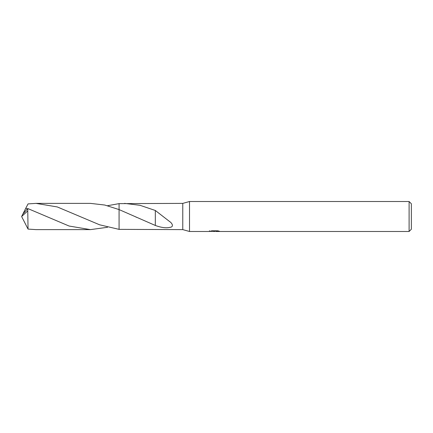 <?xml version="1.0" encoding="UTF-8"?>
<svg xmlns="http://www.w3.org/2000/svg" width="433" height="433" viewBox="0 0 433 433"><rect width="100%" height="100%" fill="white"/><g stroke="black" fill="none" stroke-linecap="round" stroke-linejoin="round"><path stroke-width="0.65" d="M209.507 230.708L209.404 231.487L189.519 231.487L182.775 229.614L182.775 203.386L189.519 201.513L409.104 201.513L411.35 203.759L411.35 229.241L409.104 231.487L216.089 231.487L216.035 230.811M189.519 231.487L189.519 201.513M216.035 231.254L212.76 231.341M214.503 231.487L213.794 231.487M409.104 231.487L409.104 201.513M209.507 231.455L215.104 231.206L210.308 231.206L211.872 230.811L217.783 230.811L219.499 231.249L216.035 231.482M182.775 229.614L119.08 229.366L119.075 203.629L182.775 203.386M124.569 203.386L139.967 205.291L155.317 210.47L169.536 221.485C172.199 223.125 174.25 227 169.817 227.374C166.012 228.251 161.173 227.612 155.306 225.452L119.08 209.583L104.764 205.036L90.443 203.38L36.02 203.386L57.286 206.942L99.617 224.803L119.08 229.366M215.104 230.811L215.104 231.206M119.075 209.583L119.075 229.371L119.075 203.629L107.519 205.713M155.317 210.665L155.317 216.386L155.317 210.665M155.328 216.392L155.306 225.263M107.519 227.287L90.443 229.62L69.107 226.037L27.766 208.533L22.722 214.232L21.65 216.5L27.766 210.871L27.766 208.533M27.766 210.871L28.042 229.095L36.02 229.614L90.443 229.62M27.301 208.982L25.828 208.176L28.042 203.905L36.02 203.386M22.987 219.163L28.042 229.095M22.987 213.837L25.828 208.176M22.722 218.768L21.65 216.5M135.946 217.068L136.368 217.258"/></g></svg>
